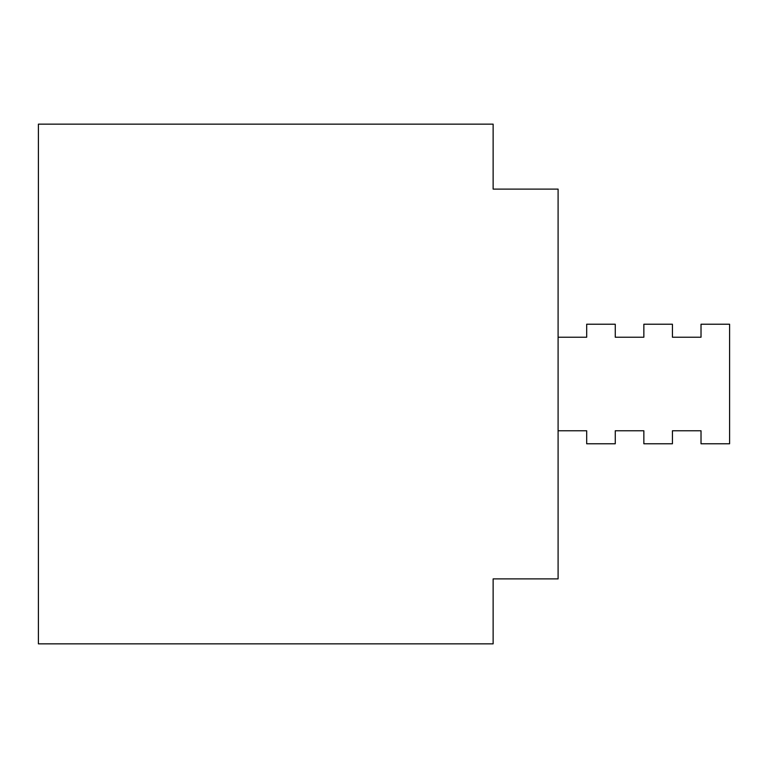 <?xml version="1.0" encoding="UTF-8"?>
<svg xmlns="http://www.w3.org/2000/svg" width="768" height="768" viewBox="0 0 768 768"><rect width="100%" height="100%" fill="white"/><g stroke="black" fill="none" stroke-linecap="round" stroke-linejoin="round"><path stroke-width="1.15" d="M558.096 430.771L586.685 430.771L586.685 443.77L615.264 443.77L615.264 430.771L643.853 430.771L643.853 443.77L672.432 443.77L672.432 430.771L701.021 430.771L701.021 443.77L729.6 443.77L729.6 324.23L701.021 324.23L701.021 337.229L672.432 337.229L672.432 324.23L643.853 324.23L643.853 337.229L615.264 337.229L615.264 324.23L586.685 324.23L586.685 337.229L558.096 337.229M558.096 189.11L493.133 189.11L493.133 124.147L38.4 124.147L38.4 643.853L493.133 643.853L493.133 578.89L558.096 578.89L558.096 189.11"/></g></svg>
